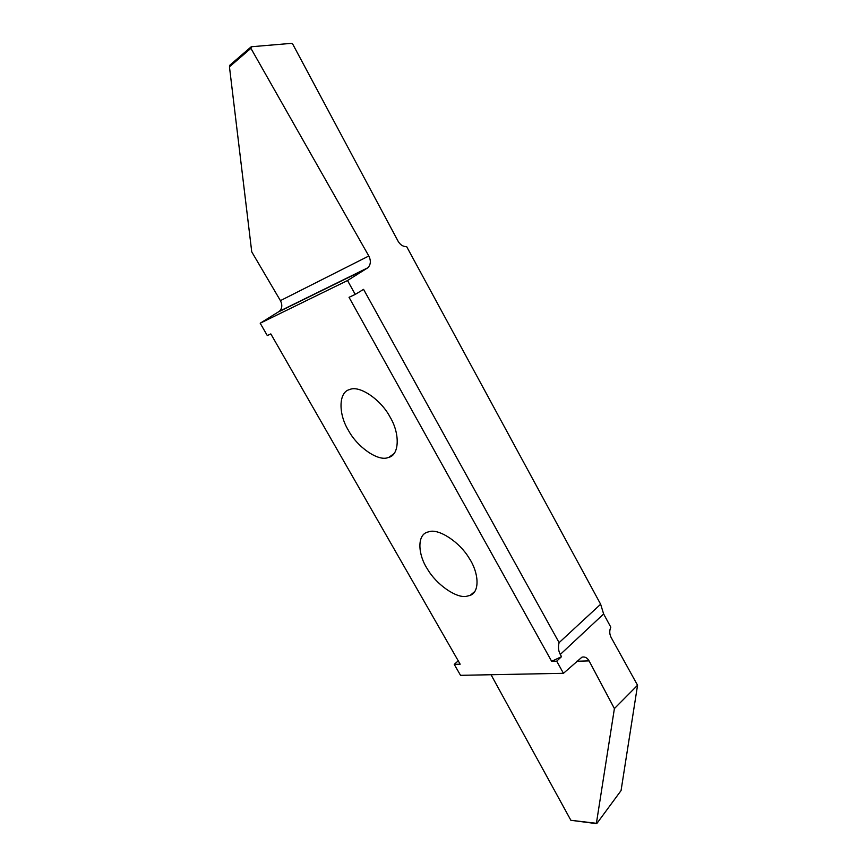 <?xml version="1.0" encoding="UTF-8"?>
<svg xmlns="http://www.w3.org/2000/svg" width="867" height="867" viewBox="0 0 867 867"><rect width="100%" height="100%" fill="white"/><g stroke="black" fill="none" stroke-linecap="round" stroke-linejoin="round"><path stroke-width="1.3" d="M387.852 457.668L388.828 457.364C399.503 454.85 400.12 433.327 389.868 416.724C380.797 399.459 359.415 385.1 349.802 389.489L349.379 389.63C338.542 392.296 338.303 413.993 348.328 430.205C357.041 446.841 377.839 461.493 387.852 457.668M603.638 613.977L610.823 627.209C609.317 630.558 609.403 633.961 611.094 637.397L637.559 685.244L614.4 708.577L589.083 660.882C587.241 657.739 584.867 656.492 581.974 657.153L563.452 673.312L556.701 661.174L551.661 661.326L349.033 297.316L355.232 294.412L347.526 280.54L367.879 267.751C370.805 264.608 371.109 260.696 368.811 256.003L250.91 48.335L251.452 46.742L291.518 43.35L292.743 44.141L398.105 241.243C400.326 244.96 403.177 246.748 406.645 246.596L600.636 604.234L559.107 642.642C557.98 646.977 558.381 650.911 560.288 654.444L603.638 613.977L600.636 604.234M230.145 64.949L229.452 66.824L251.744 251.853L280.42 300.632C282.534 304.826 282.208 308.359 279.434 311.264L260.198 323.218L347.526 280.54M260.198 323.218L267.296 335.562L270.829 333.914L460.16 664.187L454.232 664.371L460.529 675.328L563.452 673.312M466.262 596.366L470.163 595.38C480.09 591.923 478.844 572.469 469.014 557.969C459.543 541.994 439.146 528.827 429.62 531.547L427.117 532.251C416.929 535.438 417.992 554.772 427.42 569.012C436.188 584.347 456.075 598.295 466.262 596.366M551.661 661.326L561.523 656.666L560.288 654.444M561.523 656.666L556.701 661.174M637.559 685.244L621.054 790.596L597.049 823.216L596.398 823.303L614.4 708.577M491.036 674.732L570.876 820.29L596.453 823.628M559.107 642.642L363.566 289.361L355.232 294.412M454.232 664.371L458.253 660.849M596.398 823.303L570.876 820.29M576.642 661.261L589.083 660.882M229.452 66.824L250.91 48.335M368.811 256.003L280.42 300.632M278.643 311.838L367.044 268.369M388.828 457.364L394.052 453.614M470.163 595.38L474.888 591.402M250.877 47.056L229.842 65.209M367.89 267.74L279.445 311.253"/></g></svg>

